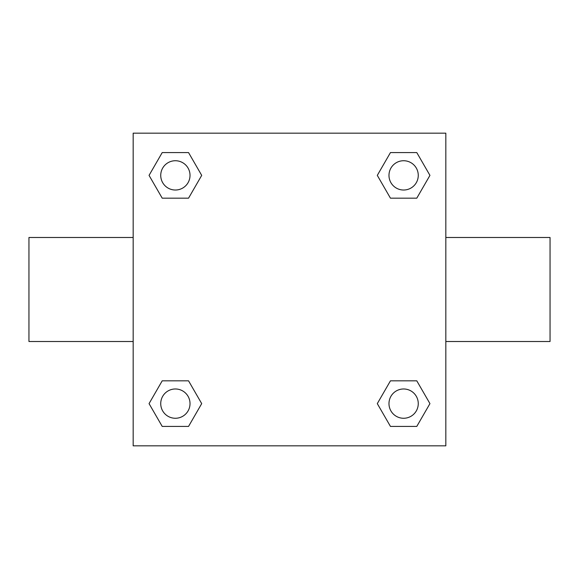 <?xml version="1.0" encoding="UTF-8"?>
<svg xmlns="http://www.w3.org/2000/svg" width="579" height="579" viewBox="0 0 579 579"><rect width="100%" height="100%" fill="white"/><g stroke="black" fill="none" stroke-linecap="round" stroke-linejoin="round"><path stroke-width="0.87" d="M133.17 133.17L445.83 133.17L445.83 445.83L133.17 445.83L133.17 133.17M162.214 380.823L188.544 380.823L201.702 403.621L188.544 426.419L162.214 426.419L149.056 403.621L162.214 380.823L188.544 380.823L162.214 380.823M390.456 152.581L416.786 152.581L429.944 175.379L416.786 198.177L390.456 198.177L377.298 175.379L390.456 152.581L416.786 152.581L390.456 152.581M162.214 152.581L188.544 152.581L201.702 175.379L188.544 198.177L162.214 198.177L149.056 175.379L162.214 152.581L188.544 152.581L162.214 152.581M390.456 380.823L416.786 380.823L429.944 403.621L416.786 426.419L390.456 426.419L377.298 403.621L390.456 380.823L416.786 380.823L390.456 380.823M445.83 341.509L550.05 341.509L550.05 237.491L445.83 237.491M133.17 237.491L28.95 237.491L28.95 341.509L133.17 341.509M416.786 426.419L390.456 426.419L416.786 426.419M418.262 403.621A14.641 14.641 0 0 0 396.297 390.941A14.641 14.641 0 0 0 396.297 416.301A14.641 14.641 0 0 0 418.262 403.621M188.544 426.419L162.214 426.419L188.544 426.419M190.021 403.621A14.641 14.641 0 0 0 168.055 390.941A14.641 14.641 0 0 0 168.055 416.301A14.641 14.641 0 0 0 190.021 403.621M416.786 198.177L390.456 198.177L416.786 198.177M418.262 175.379A14.641 14.641 0 0 0 396.297 162.699A14.641 14.641 0 0 0 396.297 188.059A14.641 14.641 0 0 0 418.262 175.379M188.544 198.177L162.214 198.177L188.544 198.177M190.021 175.379A14.641 14.641 0 0 0 168.055 162.699A14.641 14.641 0 0 0 168.055 188.059A14.641 14.641 0 0 0 190.021 175.379"/></g></svg>
